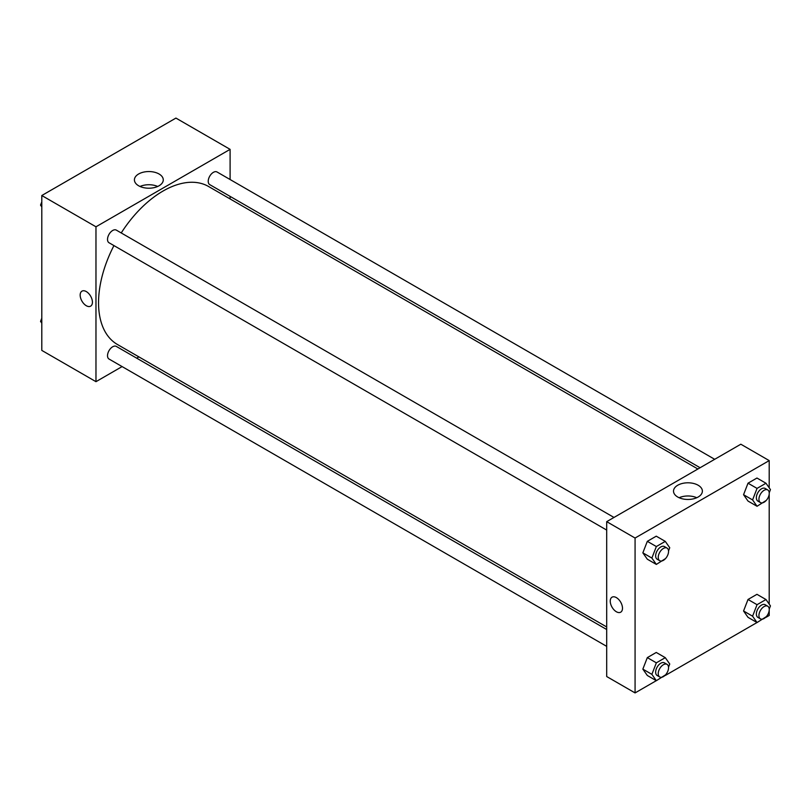 <?xml version="1.0" encoding="UTF-8"?>
<svg xmlns="http://www.w3.org/2000/svg" width="811" height="811" viewBox="0 0 811 811"><rect width="100%" height="100%" fill="white"/><g stroke="black" fill="none" stroke-linecap="round" stroke-linejoin="round"><path stroke-width="1.22" d="M122.096 366.582L95.972 381.677L41.797 350.403L41.797 195.522L175.926 118.082L230.101 149.356L230.101 179.525M230.101 196.374L230.101 198.928M138.64 173.99A14.426 8.333 180 0 1 154.364 172.185A14.426 8.333 180 0 1 163.275 179.88A14.426 8.333 180 0 1 148.849 188.213A14.426 8.333 180 0 1 134.413 179.88A14.426 8.333 180 0 1 138.64 173.99M95.972 381.677L95.972 226.796L41.797 195.522M95.972 226.796L230.101 149.356M157.679 186.469A14.426 8.333 0 0 0 140.019 186.469M86.29 305.727A8.668 4.998 60 0 1 80.634 298.083A8.668 4.998 60 0 1 81.962 291.149A8.668 4.998 60 0 1 90.629 296.147A8.668 4.998 60 0 1 90.629 306.152A8.668 4.998 60 0 1 86.29 305.727M81.962 291.149A8.668 4.998 -120 0 0 80.634 298.083A8.668 4.998 -120 0 0 86.301 305.717A8.668 4.998 -120 0 0 90.629 306.152M138.904 356.891L136.694 358.158M613.988 517.448L116.328 230.121A7.299 4.217 120 0 0 109.029 234.338A7.299 4.217 120 0 0 109.039 242.763L606.699 530.08M606.699 629.518L116.328 346.409A7.299 4.217 120 0 0 110.712 348.355A7.299 4.217 120 0 0 107.518 355.705A7.299 4.217 120 0 0 109.039 359.04L606.699 646.367M714.694 459.31L217.034 171.983A7.299 4.217 120 0 0 211.407 173.939A7.299 4.217 120 0 0 208.224 181.279A7.299 4.217 120 0 0 209.735 184.624L700.106 467.734M113.935 245.591A91.197 52.654 120 0 0 98.547 302.746A91.197 52.654 120 0 0 117.433 344.493L606.699 626.964M697.896 469.011L208.63 186.53A91.197 52.654 120 0 0 121.224 232.95M656.292 680.672L635.074 692.918L606.699 676.536L606.699 521.655L740.828 444.215L769.203 460.597L769.203 487.827M665.314 675.462L756.998 622.534M766.01 617.323L769.203 615.478L769.203 610.43M642.849 552.849L647.32 559.205L642.849 552.849L647.32 541.332L642.849 552.849L651.882 558.059L656.342 546.543L665.284 541.383L669.744 547.739L668.528 550.882M656.251 536.172L647.32 541.332L656.251 536.172L665.284 541.383M743.555 494.71L748.016 501.066L743.555 494.71L748.016 483.194L743.555 494.71L752.578 499.921L757.048 488.404L765.979 483.244L770.45 489.601L769.233 492.743M756.957 478.034L748.016 483.194L756.957 478.034L765.979 483.244M743.555 610.987L748.016 617.343L743.555 610.987L748.016 599.471L743.555 610.987L752.578 616.198L757.048 604.692L765.979 599.532L770.45 605.888L769.233 609.031M756.957 594.321L748.016 599.471L756.957 594.321L765.979 599.532M635.074 692.918L635.074 538.038L769.203 460.597M769.203 494.142L769.203 604.104M642.849 669.126L647.32 675.482L642.849 669.126L647.32 657.62L642.849 669.126L651.882 674.346L656.342 662.83L665.284 657.67L669.744 664.027L668.528 667.169M656.251 652.46L647.32 657.62L656.251 652.46L665.284 657.67M677.743 497.021A14.426 8.333 180 0 1 673.515 491.131A14.426 8.333 180 0 1 687.951 482.798A14.426 8.333 180 0 1 702.377 491.131A14.426 8.333 180 0 1 693.466 498.826A14.426 8.333 180 0 1 677.743 497.021M635.074 538.038L606.699 521.655M622.493 608.22A8.668 4.998 60 0 1 620.699 612.183A8.668 4.998 60 0 1 612.041 607.186A8.668 4.998 60 0 1 612.041 597.18A8.668 4.998 60 0 1 618.712 599.501A8.668 4.998 60 0 1 622.493 608.22M696.781 497.721A14.426 8.333 0 0 0 679.121 497.721M612.041 597.18A8.668 4.998 -120 0 0 612.041 607.186A8.668 4.998 -120 0 0 620.699 612.183M665.557 558.556L656.342 564.415L651.882 558.059M667.037 548.074L664.462 546.584A7.299 4.217 120 0 0 658.836 548.54A7.299 4.217 120 0 0 655.653 555.88A7.299 4.217 120 0 0 657.163 559.225L659.748 560.715A7.299 4.217 120 0 0 667.037 556.498A7.299 4.217 120 0 0 667.037 548.074A7.299 4.217 120 0 0 661.421 550.03A7.299 4.217 120 0 0 658.238 557.37A7.299 4.217 120 0 0 659.748 560.715M656.342 564.415L647.32 559.205M656.342 546.543L647.32 541.332M766.253 500.417L757.048 506.277L752.578 499.921M767.743 489.935L765.158 488.445A7.299 4.217 120 0 0 759.542 490.402A7.299 4.217 120 0 0 756.359 497.741A7.299 4.217 120 0 0 757.869 501.086L760.444 502.567A7.299 4.217 120 0 0 767.743 498.359A7.299 4.217 120 0 0 767.743 489.935A7.299 4.217 120 0 0 762.117 491.892A7.299 4.217 120 0 0 758.934 499.231A7.299 4.217 120 0 0 760.444 502.567M757.048 506.277L748.016 501.066M757.048 488.404L748.016 483.194M665.557 674.833L656.342 680.703L651.882 674.346M667.037 664.351L664.462 662.861A7.299 4.217 120 0 0 658.836 664.817A7.299 4.217 120 0 0 655.653 672.157A7.299 4.217 120 0 0 657.163 675.502L659.748 676.992A7.299 4.217 120 0 0 667.037 672.775A7.299 4.217 120 0 0 667.037 664.351A7.299 4.217 120 0 0 661.421 666.307A7.299 4.217 120 0 0 658.238 673.647A7.299 4.217 120 0 0 659.748 676.992M656.342 680.703L647.32 675.482M656.342 662.83L647.32 657.62M766.253 616.695L757.048 622.554L752.578 616.198M767.743 606.212L765.158 604.722A7.299 4.217 120 0 0 759.542 606.679A7.299 4.217 120 0 0 756.359 614.018A7.299 4.217 120 0 0 757.869 617.364L760.444 618.854A7.299 4.217 120 0 0 767.743 614.637A7.299 4.217 120 0 0 767.743 606.212A7.299 4.217 120 0 0 762.117 608.169A7.299 4.217 120 0 0 758.934 615.508A7.299 4.217 120 0 0 760.444 618.854M757.048 622.554L748.016 617.343M757.048 604.692L748.016 599.471M41.797 206.896L40.55 205.112L41.797 201.898M44.99 193.677L54.002 188.466M41.797 205.832L40.55 205.112M145.686 135.538L154.708 130.328M41.797 323.173L40.55 321.399L41.797 318.176M41.797 322.119L40.55 321.399"/></g></svg>
